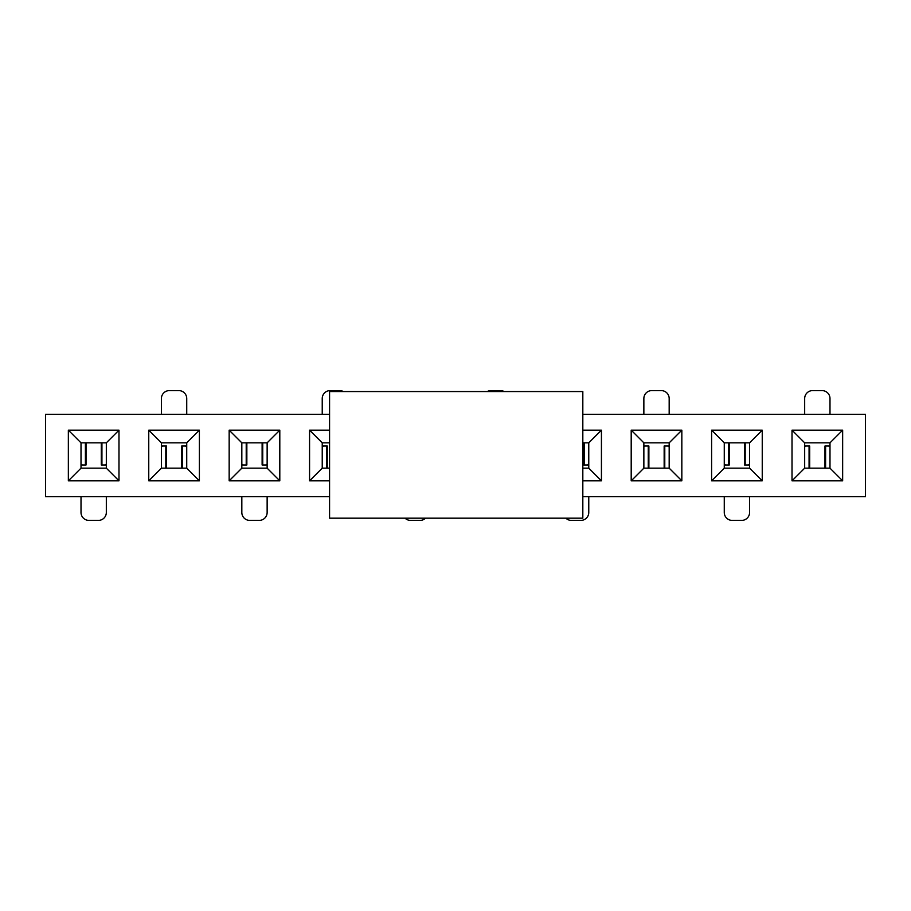 <?xml version="1.0" encoding="UTF-8"?>
<svg xmlns="http://www.w3.org/2000/svg" width="911" height="911" viewBox="0 0 911 911"><rect width="100%" height="100%" fill="white"/><g stroke="black" fill="none" stroke-linecap="round" stroke-linejoin="round"><path stroke-width="1.37" d="M329.577 391.559L582.824 391.559L582.824 518.177L329.577 518.177L329.577 391.559M329.577 414.346L45.55 414.346L45.55 496.654L329.577 496.654M329.577 480.826L309.569 480.826L309.569 430.174L329.577 430.174M279.802 430.174L279.802 480.826L229.162 480.826L229.162 430.174L279.802 430.174L267.139 442.837L241.825 442.837L241.825 468.163L267.139 468.163L267.139 442.837M199.395 430.174L199.395 480.826L148.755 480.826L148.755 430.174L199.395 430.174L186.732 442.837L161.418 442.837L161.418 468.163L186.732 468.163L186.732 442.837M118.988 430.174L118.988 480.826L68.348 480.826L68.348 430.174L118.988 430.174L106.325 442.837L81.011 442.837L81.011 468.163L106.325 468.163L106.325 442.837M582.824 414.346L865.45 414.346L865.45 496.654L582.824 496.654M582.824 430.174L601.431 430.174L601.431 480.826L582.824 480.826M842.652 430.174L842.652 480.826L792.012 480.826L792.012 430.174L842.652 430.174L829.989 442.837L804.675 442.837L804.675 468.163L829.989 468.163L829.989 442.837M762.245 430.174L762.245 480.826L711.605 480.826L711.605 430.174L762.245 430.174L749.582 442.837L724.268 442.837L724.268 468.163L749.582 468.163L749.582 442.837M681.838 430.174L681.838 480.826L631.198 480.826L631.198 430.174L681.838 430.174L669.175 442.837L643.861 442.837L643.861 468.163L669.175 468.163L669.175 442.837M309.569 480.826L322.232 468.163L329.577 468.163M309.569 430.174L322.232 442.837L322.232 468.163M329.577 442.837L322.232 442.837M279.802 480.826L267.139 468.163M229.162 480.826L241.825 468.163M229.162 430.174L241.825 442.837M199.395 480.826L186.732 468.163M148.755 480.826L161.418 468.163M148.755 430.174L161.418 442.837M118.988 480.826L106.325 468.163M68.348 480.826L81.011 468.163M68.348 430.174L81.011 442.837M601.431 480.826L588.768 468.163L588.768 442.837L601.431 430.174M588.768 442.837L582.824 442.837M582.824 468.163L588.768 468.163M842.652 480.826L829.989 468.163M792.012 480.826L804.675 468.163M792.012 430.174L804.675 442.837M762.245 480.826L749.582 468.163M711.605 480.826L724.268 468.163M711.605 430.174L724.268 442.837M681.838 480.826L669.175 468.163M631.198 480.826L643.861 468.163M631.198 430.174L643.861 442.837M643.861 414.346L643.861 398.517A7.914 7.914 0 0 1 651.775 390.603L661.261 390.603A7.914 7.914 0 0 1 669.175 398.517L669.175 414.346M487.191 391.559A7.914 7.914 0 0 1 490.961 390.603L500.446 390.603A7.914 7.914 0 0 1 504.216 391.559M804.675 414.346L804.675 398.517A7.914 7.914 0 0 1 812.589 390.603L822.086 390.603A7.914 7.914 0 0 1 829.989 398.517L829.989 414.346M322.232 414.346L322.232 398.517A7.914 7.914 0 0 1 330.146 390.603L339.632 390.603A7.914 7.914 0 0 1 343.401 391.559M161.418 414.346L161.418 398.517A7.914 7.914 0 0 1 169.321 390.603L178.818 390.603A7.914 7.914 0 0 1 186.732 398.517L186.732 414.346M106.325 496.654L106.325 512.483A7.914 7.914 0 0 1 98.411 520.397L88.914 520.397A7.914 7.914 0 0 1 81.011 512.483L81.011 496.654M588.768 496.654L588.768 512.483A7.914 7.914 0 0 1 580.854 520.397L571.368 520.397A7.914 7.914 0 0 1 565.868 518.177M749.582 496.654L749.582 512.483A7.914 7.914 0 0 1 741.679 520.397L732.182 520.397A7.914 7.914 0 0 1 724.268 512.483L724.268 496.654M267.139 496.654L267.139 512.483A7.914 7.914 0 0 1 259.225 520.397L249.739 520.397A7.914 7.914 0 0 1 241.825 512.483L241.825 496.654M425.539 518.177A7.914 7.914 0 0 1 420.039 520.397L410.554 520.397A7.914 7.914 0 0 1 405.053 518.177M664.153 468.163L664.153 446.003L669.175 446.003M648.256 468.163L648.256 446.003L645.193 446.003L643.861 446.857M648.256 446.003L648.883 446.003L648.883 468.163M643.861 446.003L645.193 446.003M824.967 468.163L824.967 446.003L829.989 446.003M809.07 468.163L809.07 446.003L806.007 446.003L804.675 446.857M809.07 446.003L809.697 446.003L809.697 468.163M804.675 446.003L806.007 446.003M326.628 468.163L326.628 446.003L323.564 446.003L322.232 446.857M326.628 446.003L327.254 446.003L327.254 468.163M322.232 446.003L323.564 446.003M262.744 442.837L262.744 464.997L265.807 464.997L267.139 464.143M262.744 464.997L262.117 464.997L262.117 442.837M267.139 464.997L265.807 464.997M181.71 468.163L181.71 446.003L186.732 446.003M165.813 468.163L165.813 446.003L162.75 446.003L161.418 446.857M165.813 446.003L166.44 446.003L166.44 468.163M161.418 446.003L162.75 446.003M101.93 442.837L101.93 464.997L104.993 464.997L106.325 464.143M101.93 464.997L101.303 464.997L101.303 442.837M106.325 464.997L104.993 464.997M86.033 442.837L86.033 464.997L81.011 464.997M584.372 442.837L584.372 464.997L587.436 464.997L588.768 464.143M584.372 464.997L583.746 464.997L583.746 442.837M588.768 464.997L587.436 464.997M729.29 442.837L729.29 464.997L724.268 464.997M745.187 442.837L745.187 464.997L748.25 464.997L749.582 464.143M745.187 464.997L744.56 464.997L744.56 442.837M749.582 464.997L748.25 464.997M246.847 442.837L246.847 464.997L241.825 464.997M728.663 464.997L728.663 442.837M664.779 446.003L664.779 468.163M667.843 446.003L669.175 446.857M825.594 446.003L825.594 468.163M828.657 446.003L829.989 446.857M246.221 464.997L246.221 442.837M182.337 446.003L182.337 468.163M185.4 446.003L186.732 446.857M85.406 464.997L85.406 442.837M82.343 464.997L81.011 464.143M725.6 464.997L724.268 464.143M243.157 464.997L241.825 464.143"/></g></svg>
